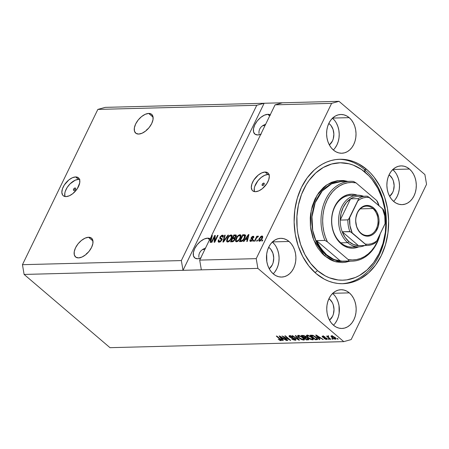 <?xml version="1.0" encoding="UTF-8"?>
<svg xmlns="http://www.w3.org/2000/svg" width="449" height="449" viewBox="0 0 449 449"><rect width="100%" height="100%" fill="white"/><g stroke="black" fill="none" stroke-linecap="round" stroke-linejoin="round"><path stroke-width="0.67" d="M75.106 187.963L75.606 188.305L75.466 189.164L73.911 190.421A1.47 0.791 130.5 0 1 73.557 190.309A1.47 0.791 130.5 0 1 73.709 188.939A1.47 0.791 130.5 0 1 75.106 187.963A1.47 0.791 130.5 0 1 75.46 188.075A1.47 0.791 130.5 0 1 75.309 189.439A1.47 0.791 130.5 0 1 73.911 190.421L73.412 190.079L73.557 189.214L75.106 187.963M79.552 179.46A11.741 6.314 -49.5 0 0 78.48 179.381L75.617 176.94A11.741 6.314 130.5 0 1 78.463 177.832A11.741 6.314 130.5 0 1 77.228 188.771A11.741 6.314 130.5 0 1 66.07 196.595L63.511 195.927L62.63 195.051L61.839 192.391L62.422 188.883L64.28 185.044L68.815 179.959L72.328 177.765L75.617 176.94L78.177 177.613L79.619 179.679L79.731 182.827L77.408 188.49L72.873 193.581L69.359 195.775L66.07 196.595A11.741 6.314 130.5 0 1 63.225 195.702A11.741 6.314 130.5 0 1 64.46 184.769A11.741 6.314 130.5 0 1 75.617 176.94L78.48 179.381A11.741 6.314 -49.5 0 0 68.355 185.785A11.741 6.314 -49.5 0 0 65.004 196.522M263.765 183.085L264.265 183.428L264.124 184.286L262.57 185.538A1.47 0.791 130.5 0 1 262.216 185.426A1.47 0.791 130.5 0 1 262.373 184.062A1.47 0.791 130.5 0 1 263.765 183.085A1.47 0.791 130.5 0 1 264.119 183.192A1.47 0.791 130.5 0 1 263.967 184.561A1.47 0.791 130.5 0 1 262.57 185.538L262.07 185.196L262.216 184.337L263.765 183.085M269.013 174.56A11.741 6.314 -49.5 0 0 267.941 174.481L265.078 172.04A11.741 6.314 130.5 0 1 267.924 172.932A11.741 6.314 130.5 0 1 266.689 183.871A11.741 6.314 130.5 0 1 255.532 191.695L252.972 191.027L252.091 190.152L251.3 187.491L251.883 183.983L253.741 180.144L258.276 175.059L261.789 172.865L265.078 172.04L267.638 172.713L268.519 173.589L269.31 176.244L268.727 179.757L266.869 183.59L262.334 188.681L258.82 190.876L255.532 191.695A11.741 6.314 130.5 0 1 252.686 190.803A11.741 6.314 130.5 0 1 253.921 179.869A11.741 6.314 130.5 0 1 265.078 172.04L267.941 174.481A11.741 6.314 -49.5 0 0 257.816 180.885A11.741 6.314 -49.5 0 0 254.465 191.622M146.368 130.098L148.215 128.537L146.368 130.098M148.698 113.429L153.087 117.172L148.698 113.429L151.386 114.136L152.907 116.308L153.019 119.608L151.711 123.542L149.186 127.505L145.818 130.9L142.131 133.201L138.679 134.066A12.331 6.628 130.5 0 1 135.688 133.129A12.331 6.628 130.5 0 1 136.99 121.651A12.331 6.628 130.5 0 1 148.698 113.429A12.331 6.628 130.5 0 1 151.689 114.366A12.331 6.628 130.5 0 1 150.393 125.849A12.331 6.628 130.5 0 1 138.679 134.066L135.991 133.364L134.476 131.192L134.363 127.892L135.665 123.958L138.197 119.99L141.558 116.6L145.252 114.293L148.698 113.429M86.242 253.926L88.088 252.366L86.242 253.926M88.571 237.257L92.96 241.001L88.571 237.257L91.259 237.964L92.775 240.131L92.892 243.437L91.585 247.371L89.054 251.333L85.692 254.729L82.004 257.03L78.553 257.894A12.331 6.628 130.5 0 1 75.561 256.957A12.331 6.628 130.5 0 1 76.863 245.48A12.331 6.628 130.5 0 1 88.571 237.257A12.331 6.628 130.5 0 1 91.562 238.195A12.331 6.628 130.5 0 1 90.266 249.678A12.331 6.628 130.5 0 1 78.553 257.894L75.864 257.187L74.349 255.021L74.231 251.715L75.539 247.786L78.07 243.818L81.432 240.428L85.119 238.122L88.571 237.257M258.972 133.471L259.006 131.164L258.972 133.471M259.679 129.026L259.006 131.164L259.679 129.026L260.964 127.134L259.679 129.026M262.811 125.574L260.964 127.134L262.811 125.574L265.146 124.395L262.811 125.574M265.673 124.205L265.146 124.395L265.673 124.205M261.245 134.094L257.793 134.958A12.331 6.628 130.5 0 1 254.802 134.021A12.331 6.628 130.5 0 1 256.104 122.543A12.331 6.628 130.5 0 1 267.812 114.321L269.697 115.926L267.812 114.321L270.5 115.028M198.845 257.299L198.879 254.993L198.845 257.299M199.552 252.854L198.879 254.993L199.552 252.854L200.838 250.963L199.552 252.854M202.684 249.403L200.838 250.963L202.684 249.403L205.019 248.218L202.684 249.403M205.547 248.033L205.019 248.218L205.547 248.033M201.118 257.922L197.667 258.787A12.331 6.628 130.5 0 1 194.675 257.849A12.331 6.628 130.5 0 1 195.972 246.366A12.331 6.628 130.5 0 1 207.685 238.15L210.244 240.333L207.685 238.15L210.373 238.857M349.187 117.649L332.608 118.076L349.187 117.649L351.46 120.029L353.346 122.942L354.766 126.27L355.67 129.896L356.023 133.667L355.81 137.45L355.041 141.098L353.745 144.466L351.971 147.424L349.782 149.865L347.273 151.689L344.535 152.828L341.672 153.238L338.793 152.901L336.015 151.835L333.439 150.078A19.374 14.71 -91.5 0 1 327.113 128.515A19.374 14.71 -91.5 0 1 340.813 114.495A19.374 14.71 -91.5 0 1 349.187 117.649A19.374 14.71 -91.5 0 1 355.513 139.212A19.374 14.71 -91.5 0 1 341.812 153.232A19.374 14.71 -91.5 0 1 333.439 150.078L331.166 147.699L329.28 144.786L327.86 141.457L326.956 137.832L326.603 134.06L326.816 130.277L327.585 126.629L328.881 123.262L330.655 120.304L332.838 117.863L335.352 116.038L338.091 114.899L340.954 114.489L343.827 114.826L346.611 115.893L349.187 117.649M289.061 241.478L272.481 241.904L289.061 241.478L291.334 243.858L293.214 246.765L294.639 250.099L295.543 253.719L295.897 257.496L295.683 261.279L294.914 264.927L293.618 268.294L291.839 271.252L289.656 273.694L287.147 275.512L284.408 276.651L281.545 277.061L278.666 276.73L275.888 275.664L273.312 273.907A19.374 14.71 -91.5 0 1 266.981 252.344A19.374 14.71 -91.5 0 1 280.681 238.324A19.374 14.71 -91.5 0 1 289.061 241.478A19.374 14.71 -91.5 0 1 295.386 263.041A19.374 14.71 -91.5 0 1 281.686 277.061A19.374 14.71 -91.5 0 1 273.312 273.907L271.039 271.527L269.153 268.614L267.733 265.286L266.824 261.66L266.684 254.1L267.458 250.458L268.755 247.09L270.528 244.133L272.711 241.691L275.22 239.867L277.959 238.728L280.827 238.318L283.701 238.655L286.479 239.721L289.061 241.478M349.333 292.877L332.76 293.304L349.333 292.877L351.606 295.257L353.492 298.164L354.912 301.498L355.816 305.118L356.169 308.895L355.956 312.678L355.187 316.326L353.891 319.694L352.117 322.651L349.928 325.093L347.419 326.911L344.68 328.051L341.818 328.46L338.939 328.129L336.161 327.063L333.585 325.306A19.374 14.71 -91.5 0 1 327.259 303.743A19.374 14.71 -91.5 0 1 340.959 289.723A19.374 14.71 -91.5 0 1 349.333 292.877A19.374 14.71 -91.5 0 1 355.659 314.44A19.374 14.71 -91.5 0 1 341.958 328.46A19.374 14.71 -91.5 0 1 333.585 325.306L331.311 322.926L329.426 320.014L328.006 316.685L327.102 313.06L326.749 309.282L326.962 305.5L327.731 301.857L329.027 298.49L330.801 295.532L332.984 293.09L335.498 291.266L338.237 290.127L341.1 289.717L343.973 290.054L346.757 291.12L349.333 292.877M409.46 169.048L392.886 169.475L409.46 169.048L411.733 171.428L413.619 174.341L415.039 177.669L415.942 181.295L416.296 185.067L416.083 188.849L415.314 192.498L414.017 195.865L412.244 198.823L410.06 201.264L407.546 203.088L404.807 204.228L401.945 204.637L399.071 204.301L396.287 203.234L393.711 201.478A19.374 14.71 -91.5 0 1 387.386 179.914A19.374 14.71 -91.5 0 1 401.086 165.894A19.374 14.71 -91.5 0 1 409.46 169.048A19.374 14.71 -91.5 0 1 415.785 190.612A19.374 14.71 -91.5 0 1 402.085 204.632L402.091 204.632A19.374 14.71 -91.5 0 1 393.711 201.478L391.438 199.098L389.552 196.185L388.132 192.857L387.229 189.231L386.875 185.459L387.089 181.677L387.857 178.029L389.154 174.661L390.927 171.703L393.116 169.262L395.625 167.438L398.364 166.298L401.226 165.889L404.106 166.225L406.884 167.292L409.46 169.048M366.676 169.391L364.386 169.453L366.676 169.391L370.47 172.977L373.983 177.035L380.034 186.386L384.597 197.089L387.504 208.723L388.638 220.852L387.958 233.003L385.483 244.711L381.319 255.532L375.617 265.039L368.601 272.869L360.536 278.728L356.209 280.844L351.735 282.387L347.167 283.341L342.542 283.706L337.906 283.465L333.298 282.629L328.775 281.203L324.369 279.205L316.096 273.564A62.237 47.257 -91.5 0 1 295.773 204.301A62.237 47.257 -91.5 0 1 339.775 159.26A62.237 47.257 -91.5 0 1 366.676 169.391A62.237 47.257 -91.5 0 1 386.999 238.655A62.237 47.257 -91.5 0 1 342.997 283.695A62.237 47.257 -91.5 0 1 316.096 273.564L308.789 265.92L302.738 256.57L298.17 245.867L295.262 234.232L294.134 222.103L294.813 209.952L297.289 198.239L301.453 187.424L307.155 177.916L314.171 170.087L318.088 166.893L322.236 164.227L326.563 162.111L331.031 160.568L335.605 159.614L340.23 159.249L344.866 159.49L349.468 160.327L353.997 161.747L358.403 163.75L366.676 169.391M389.788 175.379L388.812 175.402L389.788 175.379A12.331 9.362 -91.5 0 1 389.631 196.331L392.69 192.441L393.515 190.303L394.138 185.572L393.341 180.863L392.437 178.747L389.788 175.379A12.331 9.362 -91.5 0 0 389.075 174.824L389.788 175.379M329.661 299.208L328.685 299.23L329.661 299.208A12.331 9.362 -91.5 0 1 329.504 320.159L332.563 316.27L333.388 314.126L334.011 309.4L333.214 304.691L332.311 302.575L329.661 299.208A12.331 9.362 -91.5 0 0 328.949 298.652L329.661 299.208M269.389 247.809L268.412 247.831L269.389 247.809A12.331 9.362 -91.5 0 1 269.232 268.76L272.29 264.871L273.115 262.727L273.738 258.001L272.936 253.292L270.837 249.324L269.389 247.809A12.331 9.362 -91.5 0 0 268.676 247.253L269.389 247.809M329.515 123.98L328.539 124.003L329.515 123.98A12.331 9.362 -91.5 0 1 329.358 144.932L332.417 141.042L333.242 138.904L333.865 134.172L333.068 129.464L330.964 125.496L329.515 123.98A12.331 9.362 -91.5 0 0 328.803 123.424L329.515 123.98M204.845 249.476L202.477 249.537L204.845 249.476M264.972 125.647L262.603 125.709L264.972 125.647M181.351 260.577L256.749 105.296L97.848 109.41L22.45 264.686L181.351 260.577L22.45 264.686L24.106 274.434L183.012 270.326L181.351 260.577L256.749 105.296L264.135 103.259L105.234 107.367L97.848 109.41L256.749 105.296L264.135 103.259L339.001 101.322L424.894 174.566L426.55 184.315L351.152 339.59L343.766 341.633L257.878 268.39L24.106 274.434L109.999 347.678L343.766 341.633L109.999 347.678L24.106 274.434L22.45 264.686L97.848 109.41L105.234 107.367L264.135 103.259L183.012 270.326L181.351 260.577M209.273 240.355L199.687 260.1L256.222 258.641L331.62 103.36L275.085 104.825L211.266 236.258L211.799 235.529L212.338 235.512L210.71 242.348L210.132 242.365L210.66 240.322L209.273 240.355L210.66 240.322L210.132 242.365L210.71 242.348L212.338 235.512L211.799 235.529L211.266 236.258L211.552 236.505L211.266 236.258L275.085 104.825L331.62 103.36L339.001 101.322L282.472 102.782L275.085 104.825L282.472 102.782L264.135 103.259L183.012 270.326L257.878 268.39L256.222 258.641L199.687 260.1L201.343 269.855L199.687 260.1L209.273 240.355M214.549 236.842L211.889 242.32L211.333 242.331L214.673 235.45L215.267 235.439L214.858 240.86L217.518 235.377L218.074 235.366L214.734 242.241L214.139 242.258L214.549 236.842L214.139 242.258L214.734 242.241L218.074 235.366L217.518 235.377L214.858 240.86L215.267 235.439L214.673 235.45L211.333 242.331L211.889 242.32L214.549 236.842L215.122 237.33L214.549 236.842M222.384 236.006L223.204 235.804L222.451 235.164L219.982 237.089L220.392 237.437L219.982 237.089L219.976 238.655L221.211 239.295L221.587 240.524L221.211 240.209L219.561 241.41L220.167 241.932L219.572 241.41C218.809 241.371 218.641 240.844 219.056 239.839L218.461 239.94L218.893 240.31L218.461 239.94L218.371 242.011L219.118 242.219L221.778 240.17L220.566 241.669L218.781 242.196L218.091 241.332L218.461 239.94L219.056 239.839L218.859 240.995L219.438 241.41L220.448 241.113L221.211 240.209L221.2 239.283L219.774 238.374L220.083 236.892L221.806 235.287L222.755 235.181L223.366 235.686L223.097 237.173L222.496 237.28L222.682 236.297L222.075 235.966L221.245 236.241L220.448 237.28L220.47 237.953L221.969 238.806L221.778 240.17L221.75 238.548L220.364 237.785L220.532 237.089L222.075 235.966L223.305 236.735M228.513 235.096L223.49 242.017L222.917 242.033L224.657 235.192L225.23 235.181L223.563 241.22L227.94 235.108L228.513 235.096L227.94 235.108L223.563 241.22L225.23 235.181L224.657 235.192L222.917 242.033L223.49 242.017L228.513 235.096M227.413 241.989L226.593 240.961L226.93 241.787L227.643 242L226.678 241.405L226.723 239.845L227.907 237.347L229.4 235.669L230.82 234.962L231.993 235.416L232.049 236.887L231.308 238.75L229.473 241.141L227.643 242L229.731 240.905L231.476 238.419L231.779 235.153L231.078 234.939C229.417 235.343 228.126 236.572 227.194 238.615L226.593 240.961L227.346 241.601L227.385 240.888M236.303 241.758L235.484 240.731L235.82 241.556L236.533 241.77L235.568 241.175L235.613 239.614L236.797 237.117L238.29 235.439L239.71 234.732L240.883 235.186L240.939 236.657L240.198 238.52L238.363 240.911L236.533 241.77L238.621 240.675L240.361 238.189L240.67 234.922L239.962 234.709C238.307 235.113 237.016 236.342 236.084 238.385L235.484 240.731L236.236 241.371L236.275 240.658M245.39 239.424L243.93 241.489L243.352 241.506L248.398 234.58L248.937 234.569L247.309 241.399L246.731 241.416L247.259 239.373L245.39 239.424L247.259 239.373L246.731 241.416L247.309 241.399L248.937 234.569L248.398 234.58L243.352 241.506L243.93 241.489L245.39 239.424M262.788 240.03L262.311 241.012L261.756 241.029L262.233 240.047L262.788 240.03L262.233 240.047L261.756 241.029L262.311 241.012L262.788 240.03M258.95 241.029L259.455 241.175L262.227 238.492L260.667 240.647L259.64 241.158L258.888 240.967L259.011 239.076L260.774 236.511L261.789 236.011L262.53 236.196L262.727 236.982L262.227 238.492C262.974 237.055 262.889 236.219 261.969 235.994L259.219 238.621C258.45 240.086 258.529 240.939 259.455 241.175L259.533 240.383L260.268 241.012M257.647 240.164L257.17 241.147L256.615 241.158L257.092 240.176L257.647 240.164L257.092 240.176L256.615 241.158L257.17 241.147L257.647 240.164M256.205 238.61L254.948 241.203L254.392 241.22L256.822 236.213L257.378 236.202L256.991 236.999L258.321 236.163L257.917 237.066L257.069 237.268L256.205 238.61L256.8 237.588L258.472 236.348L258.08 236.095L256.991 236.999L257.378 236.202L256.822 236.213L254.392 241.22L254.948 241.203L256.205 238.61M253.825 240.26L253.348 241.248L252.793 241.259L253.27 240.277L253.825 240.26L253.27 240.277L252.793 241.259L253.348 241.248L253.825 240.26M251.749 239.16L251.923 238.324L251.171 237.684L251.182 238.84L252.652 239.85L252.181 239.446L252.45 240.204L252.085 239.895L250.991 240.686L251.507 241.13L250.66 239.727L250.059 239.828L250.525 240.226L250.059 239.828L250.048 241.253L250.604 241.405L252.703 239.755L251.154 241.298L250.149 241.321L249.857 240.63L250.059 239.828L250.66 239.727L250.839 240.681L252.007 240.041L252.147 239.39L250.98 238.368L252.052 236.606L253.214 236.225L253.859 236.775L253.668 237.622L253.073 237.723L253.157 237.128L252.77 236.937L251.726 237.689L252.888 238.677L252.703 239.755L252.809 238.571L251.749 237.976L251.777 237.566L252.77 236.937L253.831 237.661M244.688 238.037L242.303 241.147L239.39 241.607L242.729 234.726L245.261 235.001L245.367 236.135L244.688 238.037C245.491 236.567 245.603 235.489 245.025 234.793L242.729 234.726L239.39 241.607L240.967 241.568C242.555 241.248 243.796 240.069 244.688 238.037M234.748 239.732L233.205 241.528L230.5 241.837L233.839 234.956L236.017 234.979L236.365 235.899L234.833 238.065L234.748 239.732L234.833 238.065L236.129 236.606L236.185 235.074L233.839 234.956L230.5 241.837L232.15 241.792C233.188 241.758 234.052 241.068 234.748 239.732M404.01 204.463L404.207 204.166M283.633 336.851L287.831 340.432L287.276 340.449L282.006 335.947L289.055 339.461L284.851 335.874L285.407 335.863L290.683 340.359L283.633 336.851L290.683 340.359L285.407 335.863L284.851 335.874L289.055 339.461L282.006 335.947L287.276 340.449L287.831 340.432L283.633 336.851L283.768 336.576L283.633 336.851M295.324 338.95L295.947 339.725L295.61 340.252L292.888 339.685L291.609 338.832L294.342 339.764L295.111 339.635L294.965 339.147L290.206 337.424L289.089 336.464L289.162 335.779L291.631 336.183L292.888 336.991L290.301 336.217L289.785 336.514L290.284 337.081L293.792 338.063L295.324 338.95L290.127 336.958L290.301 336.217L292.888 336.991L289.667 335.689L288.971 335.947L289.56 336.963L294.785 338.978L295.139 339.59L294.606 339.775L291.609 338.832L295.178 340.303L295.655 339.321L295.279 339.309L295.655 339.321L295.178 340.303L295.947 340.028L295.324 338.95M295.846 335.594L299.438 340.134L298.86 340.146L291.99 335.689L292.563 335.678L298.501 339.612L295.268 335.605L295.846 335.594L295.268 335.605L298.501 339.612L292.563 335.678L291.99 335.689L298.86 340.146L299.438 340.134L295.846 335.594M303.704 340.084L301.621 339.567L299.455 338.293L297.754 336.66L297.586 335.695L299.461 335.644L302.345 337.115L304.4 339.175L304.383 339.882L303.704 340.084L304.467 339.354L303.12 337.727L298.293 335.47L297.53 335.779L298.95 337.889L301.296 339.416L301.436 339.13L301.296 339.416L303.704 340.084L304.181 339.102L303.704 340.084M312.594 339.854L310.512 339.337L308.345 338.069L306.645 336.43L306.476 335.465L308.351 335.414L311.236 336.885L313.29 338.944L313.273 339.652L312.594 339.854L313.357 339.124L312.01 337.496L307.183 335.24L306.42 335.549L307.834 337.659L310.186 339.186L310.326 338.9L310.186 339.186L312.594 339.854L313.071 338.872L312.594 339.854M332.294 338.619L333.046 339.264L331.738 338.636L333.046 339.264L332.294 338.619M334.909 337.496L336.02 338.905L334.595 339.13L332.137 337.755L330.907 336.121L332.299 335.998L334.157 336.918L334.909 337.496L331.469 335.874L330.919 336.099L331.963 337.609L335.442 339.259L335.835 338.445L335.442 339.259L335.992 339.034L334.909 337.496M281.001 340.668C281.731 340.494 281.551 339.983 280.445 339.135L276.865 336.082L276.309 336.099L279.929 339.186L280.097 338.838L279.929 339.186L280.563 339.786L280.748 339.405L280.406 340.146L278.2 339.298L281.001 340.668L281.321 340L281.001 340.668L280.451 340.611L278.2 339.298L280.086 340.095L280.642 339.927L276.309 336.099L276.865 336.082L281.203 339.854L281.501 340.37L281.001 340.668L281.484 340.477M318.762 338.249L319.873 339.601L319.295 339.618L315.726 335.077L316.27 335.061L323.252 339.517L320.631 338.198L318.762 338.249L320.631 338.198L323.252 339.517L316.27 335.061L315.726 335.077L319.295 339.618L319.873 339.601L318.762 338.249L319.031 337.699L318.762 338.249M326.737 338.4L327.254 339.017L327.096 339.416L325.402 339.231L324.105 338.473L325.985 339.017L326.462 338.95L326.339 338.552L323.106 337.463L322.129 336.245L324.15 336.453L325.031 337.003L323.235 336.57L322.865 336.655L323.056 337.025L326.737 338.4L323.005 336.986L323.235 336.57L325.031 337.003L322.663 336.099L322.085 336.307L322.528 337.064L326.277 338.495L326.148 339.017L324.105 338.473L326.659 339.489L327.046 338.698L326.659 339.489L327.254 339.276L326.737 338.4M328.545 338.72L329.297 339.36L328.741 339.377L327.989 338.731L329.297 339.36L328.545 338.72M328.904 337.626L330.891 339.321L330.335 339.332L326.502 336.06L327.669 336.57L327.534 335.992L328.376 336.133L328.713 336.61L328.107 336.784L328.904 337.626L328.219 336.952L328.27 336.559L328.713 336.61L328.376 336.133L327.647 335.97L327.669 336.57L326.502 336.06L330.335 339.332L330.891 339.321L328.904 337.626M337.429 338.49L338.187 339.13L337.631 339.147L336.873 338.501L338.187 339.13L337.429 338.49M316.281 337.356L317.752 339.416L315.338 339.719L310.063 335.223L313.02 335.381L316.09 337.193L312.515 335.246L310.063 335.223L315.338 339.719L316.91 339.68L317.387 338.698L317.056 338.709L317.387 338.698L316.91 339.68L317.757 339.399L316.281 337.356M306.134 337.463L305.623 336.503L302.828 335.409L301.172 335.454L306.448 339.949L306.712 339.405L306.448 339.949L308.878 339.674L308.16 338.546L308.845 339.725L306.448 339.949L301.172 335.454L304.203 335.661L305.78 336.643L306.134 337.463L308.16 338.546L306.156 337.418M282.163 339.197L283.274 340.55L282.696 340.566L279.126 336.026L279.671 336.009L286.653 340.465L284.032 339.147L282.163 339.197L284.032 339.147L286.653 340.465L279.671 336.009L279.126 336.026L282.696 340.566L283.274 340.55L282.163 339.197L282.432 338.647L282.163 339.197M351.152 339.59L426.55 184.315L424.894 174.566L339.001 101.322L331.62 103.36L256.222 258.641L257.878 268.39L343.766 341.633L351.152 339.59M279.789 340.376L279.946 340.05L279.789 340.376M280.563 339.786L280.406 340.146M280.603 339.534L281.22 339.674M319.514 339.163L319.295 339.618L319.514 339.163M322.82 339.236L322.674 339.534L322.82 339.236M318.33 337.715L316.657 335.313L319.834 337.682L319.963 337.418L318.33 337.715L319.834 337.682L316.551 335.538L318.33 337.715M326.277 338.495L326.148 339.017M325.963 337.873L325.8 338.198L325.963 337.873M325.272 337.609L325.065 338.035L325.272 337.609M322.988 336.116L322.528 337.064L322.988 336.116M324.694 336.767L324.543 337.076L324.694 336.767M323.415 336.189L323.235 336.57L323.415 336.189M323.005 336.986L323.235 336.57M326.563 338.456L326.866 338.495M328.909 339.029L328.741 339.377L328.909 339.029M330.503 338.989L330.335 339.332L330.503 338.989M327.944 336.009L327.669 336.57L327.944 336.009M327.647 335.97L327.669 336.57M328.432 336.217L328.27 336.559L328.432 336.217M328.219 336.952L328.27 336.559M337.8 338.799L337.631 339.147L337.8 338.799M335.706 338.271L335.409 338.232M332.137 337.244L331.963 337.609L332.137 337.244M335.072 338.148L335.734 338.277M331.643 335.841L332.103 336.329M332.187 335.482L331.704 336.481L332.075 337.188L332.513 337.592L332.181 335.964L332.002 336.34L334.387 337.541L334.556 337.205L334.909 338.793L332.513 337.592L334.909 338.793M335.672 337.682L335.195 338.669L333.876 337.137L332.002 336.34M332.658 338.933L332.49 339.276L332.658 338.933M315.602 339.175L315.338 339.719L315.602 339.175M316.792 338.467L313.789 336.06L311.236 335.734L315.277 339.18L316.775 339.079L316.792 338.467L316.231 339.158L315.277 339.18L311.236 335.734L311.499 335.184L311.236 335.734L312.173 335.712L312.409 335.229L312.173 335.712L313.032 335.779L313.2 335.442L313.032 335.779L315.72 337.362L315.883 337.025L315.72 337.362L316.792 338.467L317.005 338.024L316.938 338.95L317.415 337.968M308.008 337.306L307.834 337.659L308.008 337.306M307.352 335.745L306.998 335.251M313.351 339.545L313.357 339.124M313.245 338.855L312.65 338.849M312.555 338.838L313.284 338.855M306.914 335.072L307.442 335.846M308.401 337.654L307.228 335.992L308.014 335.33L307.806 335.762L310.012 336.486L310.152 336.194L310.012 336.486L311.438 337.496L311.6 337.16L311.438 337.496L312.532 339.096L311.971 339.326L308.401 337.654L311.106 339.191L312.145 339.315L312.566 338.95L311.28 337.367L308.845 335.953L307.211 336.037L308.401 337.654M308.093 339.91L308.564 338.933L308.093 339.91M308.558 338.928L308.188 338.933L308.558 338.928M305.651 336.834L305.954 336.829L305.651 336.834M305.982 336.155L305.505 337.137L304.153 336.02L302.345 335.964L303.917 337.306L302.345 335.964L302.609 335.414L302.345 335.964L303.255 335.942L303.49 335.454L303.255 335.942L305.152 336.593L305.314 336.262L305.399 337.227L303.917 337.306L305.399 337.227M306.386 339.41L304.534 337.833L304.804 337.283L304.534 337.833L305.561 337.805L306.005 336.89L305.561 337.805L307.61 338.563L307.767 338.237L307.958 339.309L306.386 339.41L307.992 339.287L307.61 338.563L306.263 337.861L304.534 337.833L306.386 339.41M308.519 338.249L307.958 339.309M299.118 337.536L298.95 337.889L299.118 337.536M298.462 335.975L298.108 335.482M304.461 339.775L304.467 339.354M304.36 339.085L303.76 339.079M303.664 339.068L304.4 339.085M298.024 335.302L298.551 336.077M299.511 337.884L298.338 336.222L299.124 335.56L298.916 335.992L301.122 336.716L301.262 336.424L301.122 336.716L302.547 337.727L302.71 337.39L302.547 337.727L303.642 339.326L303.081 339.556L299.511 337.884L302.216 339.422L303.255 339.545L303.676 339.18L302.233 337.463L299.96 336.183L298.321 336.267L299.511 337.884M299.085 339.685L298.86 340.146L299.085 339.685M298.703 339.203L298.501 339.612L298.703 339.203M298.119 338.462L297.906 338.9L298.119 338.462M294.942 338.653L294.785 338.978L294.942 338.653M292.636 337.777L292.451 338.159L292.636 337.777M289.785 336.503L289.56 336.963L289.785 336.503M292.557 336.739L292.4 337.064L292.557 336.739M290.514 335.779L290.301 336.217L290.514 335.779M290.273 335.403L289.796 336.385L290.301 336.217M289.656 335.605L290.037 335.981M293.483 338.372L293.152 338.181M287.444 340.101L287.276 340.449L287.444 340.101M289.223 339.113L289.055 339.461L289.223 339.113M290.267 340.005L290.088 340.376L290.267 340.005M282.915 340.112L282.696 340.566L282.915 340.112M286.215 340.185L286.075 340.477L286.215 340.185M281.731 338.664L280.058 336.256L283.235 338.625L283.358 338.361L281.731 338.664L283.235 338.625L279.946 336.486L281.731 338.664M262.62 240.378L262.233 240.047L262.62 240.378M259.612 238.958L259.219 238.621L259.612 238.958M261.975 236.853L262.721 236.634L261.969 235.994L262.721 236.634L261.941 236.876M262.48 236.146L261.969 235.994M259.601 240.164L259.494 241.343M262.581 237.392L261.61 236.707L262.053 237.089L261.649 238.559L262.031 238.885L261.649 238.559L259.814 240.462L260.319 240.888L259.516 240.372M261.61 236.707L260.532 237.398L259.775 238.604L261.61 236.707C262.194 236.932 262.205 237.549 261.649 238.559L260.74 239.929L259.814 240.462C259.23 240.237 259.219 239.62 259.775 238.604L259.359 239.822L259.814 240.462M257.479 240.507L257.092 240.176L257.479 240.507M257.21 236.544L256.822 236.213L257.21 236.544M258.433 236.399L258.08 236.095L258.433 236.399M258.472 236.348L258.08 236.095M253.663 240.608L253.27 240.277L253.663 240.608M250.609 241.405L250.744 240.675M250.991 240.686L251.395 241.236M251.788 239.182L252.181 239.446M253.118 237.05L253.853 236.864L253.096 236.225L251.171 237.684L251.996 238.189M252.77 236.937L253.073 237.723L253.668 237.622L253.668 236.382L253.096 236.225L253.859 236.864L253.079 237.072M252.529 238.211L252.989 238.89M251.827 238.049L252.501 238.621M252.231 238.251L251.749 237.976M250.755 240.63L250.609 241.427M252.001 238.172L251.844 239.39M246.103 239.401L246.406 238.986L246.103 239.401M248.847 234.962L248.398 234.58L248.847 234.962M247.702 239.749L247.259 239.373L247.702 239.749M247.826 239.227L246.72 239.255L245.968 238.615L248.319 235.287L248.69 235.607L248.319 235.287L247.938 236.696L248.348 237.044L247.938 236.696L247.466 238.576L247.899 238.941L247.466 238.576L245.968 238.615L246.72 239.255L247.826 239.227M240.468 241.579L240.703 241.102L240.468 241.579M245.412 235.343L243.42 235.501L242.729 234.726L243.487 235.371L244.991 235.332L244.239 234.687L245.783 235.433M245.339 236.303L244.525 235.607L244.138 238.037L243.111 239.727L241.293 240.765L240.338 240.787L241.091 241.427L241.775 241.41L241.091 241.427L240.338 240.787L242.898 235.517L244.525 235.607L245.277 236.253L244.778 236.135M241.416 240.754L243.111 239.727L243.465 240.024L243.111 239.727L244.138 238.037L244.525 238.368L244.138 238.037L244.705 235.91L244.026 235.495L242.898 235.517L240.338 240.787L241.293 240.765L241.96 241.338L241.433 240.754M236.483 238.722L236.084 238.385L236.483 238.722M239.884 235.557L240.72 235.355L239.962 234.709L240.961 235.366M236.297 240.557L236.32 241.815M241.164 235.416L239.62 235.691M240.535 236.168L241.051 236.623M237.504 241.596L236.988 241.225M239.581 235.512L238.29 236.084L237.173 237.403L236.135 240.136L236.348 240.748L237.532 241.489L236.92 240.961L238.593 240.03L239.817 238.183L240.204 238.509L239.817 238.183L240.338 236.634L240.827 237.05L240.215 235.815L239.581 235.512L240.338 236.634L239.817 238.183C239.132 239.721 238.166 240.647 236.92 240.961C235.978 240.726 235.882 239.861 236.634 238.38C237.319 236.797 238.301 235.843 239.581 235.512L240.978 236.471M236.92 240.961L236.41 240.81L237.369 241.568M231.583 241.809L231.813 241.332L231.583 241.809M233.143 238.593L233.373 238.11L233.143 238.593M236.393 235.557L234.53 235.731L233.839 234.956L234.597 235.602L236.253 235.557L235.501 234.911L236.382 235.557M232.958 241.641L232.2 241.657L231.448 241.018L232.621 238.604L234.26 238.7L234.187 239.749L234.563 240.075L234.187 239.749L233.132 240.888L233.575 241.27L233.132 240.888L232.548 240.99L233.188 241.534L232.548 240.99L231.448 241.018L232.2 241.657L232.958 241.641M235.169 238.38L233.761 238.441L233.009 237.802L234.008 235.747L235.59 235.826L235.877 237.044L235.517 236.735L234.569 237.695L234.928 238.004L233.991 237.774L234.743 238.419L235.321 238.34M233.991 237.774L233.009 237.802L233.761 238.441L234.743 238.419L233.991 237.774L235.119 237.33L235.624 235.854L234.008 235.747L233.009 237.802L233.991 237.774M227.592 238.952L227.194 238.615L227.592 238.952M230.994 235.787L231.83 235.585L231.078 234.939L232.071 235.596M227.407 240.787L227.43 242.045M232.273 235.646L230.73 235.921M231.645 236.399L232.161 236.853M228.614 241.826L228.098 241.455M230.691 235.742L229.4 236.314L228.283 237.633L227.245 240.367L227.458 240.978L228.642 241.719L228.03 241.192L229.703 240.26L230.926 238.413L231.314 238.739L230.926 238.413L231.448 236.864L231.937 237.28L231.325 236.045L230.691 235.742L231.448 236.864L230.926 238.413C230.242 239.951 229.276 240.877 228.03 241.192C227.087 240.956 226.992 240.092 227.744 238.61C228.434 237.027 229.411 236.073 230.691 235.742L232.088 236.702M228.03 241.192L227.52 241.04L228.479 241.798M225.117 235.585L224.657 235.192L225.117 235.585M223.877 241.489L223.563 241.22L223.877 241.489M224.657 240.411L224.326 240.131L224.657 240.411M228.288 235.405L227.94 235.108L228.288 235.405M218.871 242.207L218.972 241.192M219.561 241.41L219.039 241.265L219.993 242.017M220.504 238.941L220.594 238.06M222.075 235.966L222.496 237.28L223.097 237.173L223.153 235.36L222.451 235.164L223.394 235.809M221.138 238.475L220.364 237.785M221.121 238.425L222.502 239.194M220.992 238.217L221.301 238.655M219.022 241.04L218.882 242.258M222.143 239.003L221.744 238.862M223.512 235.826L222.204 236.095M220.655 237.914L220.532 239.02M221.385 239.631L221.952 239.923M220.077 242.039L219.718 241.826M214.914 237.151L215.178 236.612L214.914 237.151M215.228 235.927L214.673 235.45L215.228 235.927M215.245 241.192L214.858 240.86L215.245 241.192M217.911 235.708L217.518 235.377L217.911 235.708M214.981 241.736L215.037 241.012L214.981 241.736M212.242 235.91L211.799 235.529L212.242 235.91M211.103 240.698L210.66 240.322L211.103 240.698M210.418 240.193L211.226 240.176L210.418 240.193L209.666 239.553L210.867 239.519L211.294 239.884L209.666 239.553L210.418 240.193M210.244 238.357L211.72 236.236L212.091 236.55L211.72 236.236L211.339 237.644L211.748 237.992L211.339 237.644L210.867 239.519L211.72 236.236L210.244 238.357M248.319 235.287L245.968 238.615L247.466 238.576L248.319 235.287M233.643 238.576L232.621 238.604L231.448 241.018L232.975 240.939L233.749 240.428L234.389 238.986L233.643 238.576M200.652 258.119A12.331 6.628 130.5 0 1 197.667 258.787L194.978 258.08L193.463 255.913L193.345 252.607L194.653 248.673L197.184 244.711L200.546 241.321L204.233 239.014L207.685 238.15A12.331 6.628 130.5 0 1 210.087 238.677M260.779 134.29A12.331 6.628 130.5 0 1 257.793 134.958L255.105 134.251L253.59 132.085L253.477 128.779L254.779 124.85L257.311 120.882L260.673 117.492L264.366 115.185L267.812 114.321A12.331 6.628 130.5 0 1 270.219 114.849M393.593 201.377A19.374 14.71 88.5 0 0 392.774 169.582M395.434 199.261L397.208 196.297L398.51 192.93L399.279 189.287L399.492 185.504L399.139 181.727L398.235 178.107L396.809 174.773M394.929 171.86L392.651 169.481M333.467 325.205A19.374 14.71 88.5 0 0 332.642 293.41M335.308 323.084L337.081 320.126L338.378 316.758L339.152 313.116L339.012 305.556L338.103 301.93L336.683 298.602M334.797 295.689L332.524 293.309M273.194 273.806A19.374 14.71 88.5 0 0 272.369 242.011M275.035 271.684L276.808 268.727L278.105 265.359L278.874 261.716L279.087 257.934L278.734 254.156L277.83 250.531L276.41 247.203M274.524 244.29L272.251 241.91M333.321 149.977A19.374 14.71 88.5 0 0 332.496 118.182M335.162 147.861L336.935 144.898L338.232 141.53L339.001 137.888L339.214 134.105L338.86 130.328L337.957 126.708L336.537 123.374M334.651 120.461L332.378 118.081M269.338 174.633L267.941 174.481L264.652 175.306L261.138 177.501L257.934 180.734L254.746 186.425L254.286 188.254L254.392 191.397M79.877 179.533L78.48 179.381L75.191 180.206L70.005 183.916L67.148 187.486L65.285 191.325L64.824 193.154L64.931 196.297M354.098 195.708A25.834 19.616 88.5 0 0 332.911 211.934A25.834 19.616 88.5 0 0 340.819 242.842L341.105 243.801A27.007 20.508 -91.5 0 1 333.293 209.997A27.007 20.508 -91.5 0 1 357.393 195.22L351.578 194.198L347.588 194.771L343.771 196.353L340.269 198.896L337.227 202.297L334.752 206.422L332.945 211.114L331.873 216.199L331.575 221.469L332.064 226.734L333.326 231.785L335.308 236.427L337.934 240.484L341.105 243.801L340.819 242.842A25.834 19.616 -91.5 0 1 332.383 214.089A25.834 19.616 -91.5 0 1 350.647 195.394M341.117 181.542L331.592 183.837L322.253 190.96L315.187 202.684L311.982 216.845L312.712 230.477L316.18 241.568L325.923 254.869A1.173 0.629 -49.5 0 0 324.683 255.874L313.722 239.991L310.455 226.448L311.219 210.351L317.123 195.163L326.984 184.747L337.985 180.565L347.756 181.374L343.687 180.543L337.569 180.621L331.598 182.272L326.002 185.431L323.415 187.536L318.779 192.711L315.013 198.991L312.263 206.13L310.629 213.864L310.253 217.86L310.405 225.914L310.927 229.899L312.846 237.583L315.86 244.649L317.746 247.865L322.18 253.505L324.683 255.874L330.15 259.601L333.057 260.92L336.048 261.862L342.149 262.57L345.202 262.334L349.822 261.2L335.055 261.593L324.683 255.874A1.173 0.629 130.5 0 1 325.923 254.869A39.927 30.313 88.5 0 0 343.182 261.369L333.22 259.438L325.923 254.869L326.687 254.852L325.923 254.869A39.927 30.313 88.5 0 1 312.886 210.435A39.927 30.313 88.5 0 1 341.117 181.542L350.282 181.306A39.927 30.313 -91.5 0 1 353.576 181.458A39.927 30.313 88.5 0 0 325.699 199.378A39.927 30.313 88.5 0 0 324.947 240.423A39.927 30.313 -91.5 0 1 350.282 181.306M364.386 169.453L365.245 172.337A58.718 44.58 -91.5 0 1 379.057 253.601A58.718 44.58 -91.5 0 1 317.527 270.618L315.03 272.633L317.527 270.618L310.635 263.406L304.927 254.583L300.617 244.486L297.878 233.508L297.126 227.817L296.912 216.311L298.411 205.002L301.554 194.322L306.235 184.691L309.092 180.386L315.714 172.994L323.319 167.466L331.62 164.014L340.297 162.774L349.013 163.784L353.284 165.131L361.439 169.425L368.825 175.722L372.137 179.549L377.845 188.372L382.155 198.469L384.894 209.447L385.966 220.886L385.321 232.352L382.986 243.397L379.057 253.601L373.68 262.57L367.058 269.961L359.453 275.49L355.367 277.482L346.841 279.839L342.475 280.182L338.103 279.957L329.487 277.824L325.334 275.939L317.527 270.618A58.718 44.58 -91.5 0 1 303.715 189.355A58.718 44.58 -91.5 0 1 365.245 172.337L364.386 169.453A62.237 47.257 -91.5 0 1 384.855 237.987A62.237 47.257 -91.5 0 1 341.846 283.706A62.237 47.257 88.5 0 0 384.855 237.987A62.237 47.257 88.5 0 0 364.386 169.453A62.237 47.257 88.5 0 0 338.63 159.305A62.237 47.257 -91.5 0 1 364.386 169.453M349.053 260.981L340.651 261.2A39.927 30.313 -91.5 0 1 326.687 254.852A39.927 30.313 -91.5 0 1 316.539 240.642L324.947 240.423L327.405 241.848L348.121 259.516L352.308 259.949L356.489 259.589L360.581 258.456L364.498 256.559L368.169 253.949L371.508 250.671L374.455 246.798L376.941 242.404L379.837 234.597A38.754 29.421 -91.5 0 1 348.121 259.516L349.053 260.981A39.927 30.313 88.5 0 0 380.23 233.794A39.927 30.313 -91.5 0 1 352.347 261.133A39.927 30.313 -91.5 0 1 349.053 260.981L340.651 261.2L316.539 240.642L320.962 248.555L326.687 254.852L333.388 259.152L336.974 260.471L340.651 261.2L316.539 240.642L324.947 240.423L327.405 241.848A38.754 29.421 -91.5 0 1 327.22 199.996A38.754 29.421 -91.5 0 1 356.04 182.883L351.853 182.457L347.672 182.81L343.58 183.95L339.663 185.841L335.992 188.451L332.653 191.729L329.706 195.601L327.22 199.996L325.233 204.823L323.791 209.98L322.926 215.368L322.651 220.874L322.971 226.386L323.892 231.791L325.379 236.982L327.405 241.848L348.121 259.516L349.053 260.981M377.688 202.016A39.927 30.313 -91.5 0 1 379.119 205.822A39.927 30.313 88.5 0 0 377.688 202.016L376.756 200.551L356.04 182.883L353.576 181.458L356.04 182.883L376.756 200.551A38.754 29.421 -91.5 0 1 378.838 205.58L376.756 200.551L377.688 202.016M358.729 246.871L356.573 247.635L352.583 248.207L348.57 247.736L344.697 246.254L341.105 243.801A27.007 20.508 -91.5 0 0 358.729 246.871M360.67 245.609A24.661 18.723 -91.5 0 1 358.515 245.665A24.661 18.723 -91.5 0 1 348.935 241.663L347.694 242.662A25.834 19.616 88.5 0 0 364.672 245.541A25.834 19.616 -91.5 0 1 358.858 246.871L351.982 247.045A25.834 19.616 -91.5 0 1 340.819 242.842A25.834 19.616 88.5 0 0 355.412 246.557M372.866 208.532A14.677 11.146 88.5 0 0 357.483 212.787A14.677 11.146 88.5 0 0 360.934 233.104L361.108 233.682A15.384 11.68 -91.5 0 1 357.488 212.388A15.384 11.68 -91.5 0 1 373.613 207.932L372.866 208.532L360.311 208.858L372.866 208.532A14.677 11.146 -91.5 0 1 377.66 224.87A14.677 11.146 -91.5 0 1 367.282 235.489A14.677 11.146 -91.5 0 1 360.934 233.104A14.677 11.146 -91.5 0 1 356.141 216.766A14.677 11.146 -91.5 0 1 366.524 206.142A14.677 11.146 -91.5 0 1 372.866 208.532L373.613 207.932L376.913 212.13L378.76 217.653L379.04 220.65L378.26 226.549L375.819 231.572L374.084 233.508L372.092 234.956L369.92 235.86L367.647 236.185L365.363 235.921L361.108 233.682L359.301 231.791L356.68 226.835L355.681 220.959L355.849 217.956L357.488 212.388L358.897 210.037L362.624 206.652L364.801 205.749L367.074 205.423L369.359 205.693L371.564 206.534L373.613 207.932A15.384 11.68 -91.5 0 1 377.227 229.22A15.384 11.68 -91.5 0 1 361.108 233.682L360.934 233.104A14.677 11.146 88.5 0 0 376.318 228.85A14.677 11.146 88.5 0 0 372.866 208.532M358.858 246.871A25.834 19.616 -91.5 0 1 347.694 242.662L340.819 242.842L347.694 242.662A25.834 19.616 -91.5 0 1 339.259 213.909A25.834 19.616 -91.5 0 1 357.522 195.214A25.834 19.616 -91.5 0 1 363.398 196.241A25.834 19.616 88.5 0 0 340.252 210.25A25.834 19.616 88.5 0 0 347.694 242.662L348.935 241.663L353.526 244.514L358.515 245.665L342.217 231.763L345.073 237.302L348.935 241.663A24.661 18.723 -91.5 0 1 342.217 231.763A24.661 18.723 -91.5 0 1 340.235 220.089L350.557 198.828L346.387 202.505L343.131 207.528L341.032 213.539L340.235 220.089A24.661 18.723 -91.5 0 1 350.557 198.828A24.661 18.723 -91.5 0 1 359.396 196.381M374.994 243.021A24.661 18.723 -91.5 0 1 367.231 245.48A24.661 18.723 -91.5 0 1 366.154 245.463L358.515 245.665L342.217 231.763L350.495 231.751L366.092 244.84M375.269 242.926L376.762 240.939L385.517 222.67M385.321 221.761A24.661 18.723 -91.5 0 0 383.334 210.087L382.52 208.718L367.793 196.426M348.026 219.853L340.235 220.089L350.557 198.828L358.195 198.632L358.409 199.468L348.519 219.494M383.311 209.515L369.381 197.515L366.406 197.341L363.454 197.818L360.609 198.941L357.96 200.675L349.636 217.81L349.956 225.617L352.201 232.896L365.34 244.099L368.315 244.273L371.267 243.79L374.107 242.668L376.762 240.939L385.079 223.804L384.765 215.991L382.52 208.718A23.488 17.831 -91.5 0 1 385.079 223.804L385.534 222.592M340.235 220.089A24.661 18.723 88.5 0 0 342.217 231.763L349.855 231.566A24.661 18.723 -91.5 0 1 347.874 219.892L340.235 220.089M367.074 196.185L358.319 196.37A24.661 18.723 88.5 0 0 350.557 198.828L358.195 198.632A24.661 18.723 -91.5 0 1 365.957 196.174A24.661 18.723 -91.5 0 1 367.035 196.185A24.661 18.723 88.5 0 0 365.952 196.174A24.661 18.723 88.5 0 0 358.195 198.632L358.409 199.468L357.96 200.675A23.488 17.831 -91.5 0 1 369.381 197.515L367.333 196.235M375.549 242.713L376.762 240.939A23.488 17.831 -91.5 0 1 365.34 244.099L366.154 245.463L358.515 245.665A24.661 18.723 88.5 0 0 359.593 245.676L367.231 245.48C370.094 245.39 372.782 244.531 375.313 242.898M349.855 231.566L352.201 232.896A23.488 17.831 -91.5 0 1 349.636 217.81L347.874 219.892A24.661 18.723 88.5 0 0 349.855 231.566M366.154 245.463A24.661 18.723 88.5 0 0 367.243 245.48M280.642 340.05L281.119 339.062M326.502 338.9L326.979 337.917M322.842 336.683L323.319 335.7M328.096 336.632L328.573 335.65M307.228 335.992L307.705 335.01M312.532 339.096L313.009 338.108M298.338 336.222L298.815 335.24M303.642 339.326L304.119 338.338M295.139 339.59L295.616 338.608M252.114 239.356L252.866 240.002M251.782 238.015L252.534 238.655M235.59 235.826L236.342 236.466M234.26 238.7L235.012 239.339M221.211 239.295L221.969 239.934M220.487 237.97L221.245 238.61M352.347 261.133L343.182 261.369M383.491 209.806C385.018 213.724 385.719 217.855 385.59 222.21"/></g></svg>
